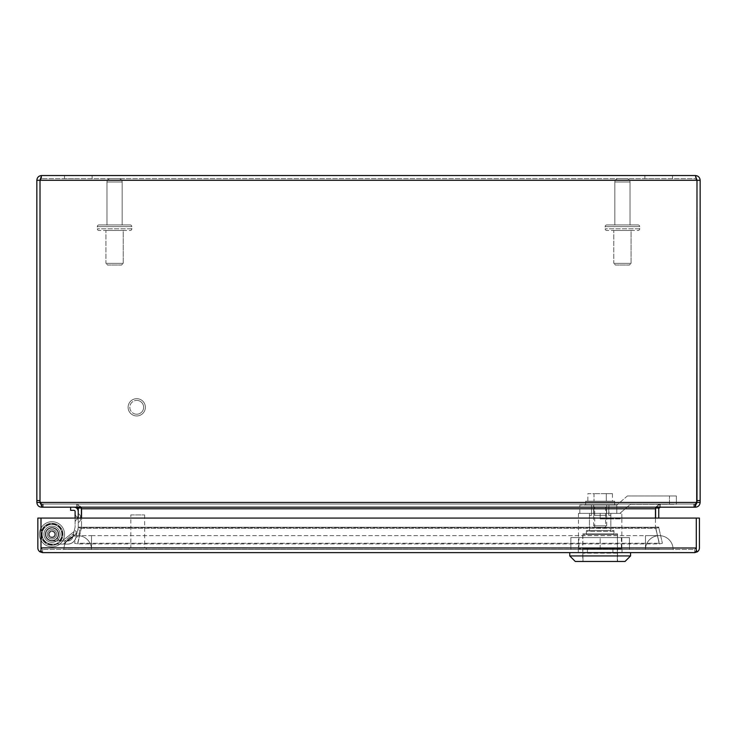 <?xml version="1.0" encoding="UTF-8"?>
<svg xmlns="http://www.w3.org/2000/svg" width="737" height="737" viewBox="0 0 737 737"><rect width="100%" height="100%" fill="white"/><g stroke="black" fill="none" stroke-linecap="round" stroke-linejoin="round"><path stroke-width="0.55" stroke-dasharray="3.69 2.76" d="M40.996 533.957A11 11 0 0 1 52.152 523.27A11 11 0 0 1 62.995 534.27A11 11 0 0 0 51.995 523.27A11 11 0 0 0 40.996 534.27A11 11 0 0 0 51.995 545.269A11 11 0 0 0 62.995 534.27A11 11 0 0 1 51.995 545.269A11 11 0 0 1 40.996 534.27A11 11 0 0 0 51.995 545.269A11 11 0 0 0 62.995 534.27A11 11 0 0 1 51.995 545.269A11 11 0 0 1 40.996 534.27A11 11 0 0 0 51.995 545.269A11 11 0 0 0 62.995 534.27A11 11 0 0 0 51.995 523.27A11 11 0 0 0 40.996 534.27A11 11 0 0 1 51.995 523.27A11 11 0 0 1 62.995 534.27A11 11 0 0 0 51.995 523.27A11 11 0 0 0 40.996 534.27A11 11 0 0 1 51.995 523.27A11 11 0 0 1 62.995 534.27A11 11 0 0 1 52.152 545.269A11 11 0 0 1 40.996 534.583M64.57 534.27A12.575 12.575 0 0 0 40.996 528.171A12.575 12.575 0 0 0 39.42 534.27A12.575 12.575 0 0 1 51.995 521.695A12.575 12.575 0 0 1 64.57 534.27A12.575 12.575 0 0 0 51.995 521.695A12.575 12.575 0 0 0 39.42 534.27A12.575 12.575 0 0 1 51.995 521.695A12.575 12.575 0 0 1 64.57 534.27A12.575 12.575 0 0 1 51.995 546.845A12.575 12.575 0 0 1 39.42 534.27A12.575 12.575 0 0 0 55.146 546.439A12.575 12.575 0 0 0 64.57 534.27A12.575 12.575 0 0 1 51.995 546.845A12.575 12.575 0 0 1 39.42 534.27A12.575 12.575 0 0 0 51.995 546.845A12.575 12.575 0 0 0 64.57 534.27A12.575 12.575 0 0 1 51.995 546.845A12.575 12.575 0 0 1 39.42 534.27A12.575 12.575 0 0 0 51.995 546.845A12.575 12.575 0 0 0 64.57 534.27A12.575 12.575 0 0 1 51.995 546.845A12.575 12.575 0 0 1 39.42 534.27A12.575 12.575 0 0 0 55.146 546.439A12.575 12.575 0 0 0 64.57 534.27M45.362 534.27A6.633 6.633 0 0 1 51.995 527.637A6.633 6.633 0 0 1 58.628 534.27A6.633 6.633 0 0 0 51.995 527.637A6.633 6.633 0 0 0 45.362 534.27A6.633 6.633 0 0 0 51.995 540.903A6.633 6.633 0 0 0 58.628 534.27A6.633 6.633 0 0 1 51.995 540.903A6.633 6.633 0 0 1 45.362 534.27M51.995 545.269A11 11 0 0 0 62.995 534.27A11 11 0 0 0 51.995 523.27A11 11 0 0 1 62.995 534.27A11 11 0 0 1 51.995 545.269A11 11 0 0 0 62.995 534.27A11 11 0 0 0 51.995 523.27A11 11 0 0 1 62.995 534.27A11 11 0 0 1 51.995 545.269A11 11 0 0 1 40.996 534.27A11 11 0 0 1 51.995 523.27A11 11 0 0 0 40.996 534.27A11 11 0 0 0 51.995 545.269A11 11 0 0 1 40.996 534.27A11 11 0 0 1 51.995 523.27A11 11 0 0 0 40.996 534.27A11 11 0 0 0 51.995 545.269A11 11 0 0 1 40.996 534.27A11 11 0 0 1 51.995 523.27A11 11 0 0 0 40.996 534.27A11 11 0 0 0 51.995 545.269A11 11 0 0 0 62.995 534.27A11 11 0 0 0 51.995 523.27A11 11 0 0 1 62.995 534.27A11 11 0 0 1 51.995 545.269M51.995 546.845A12.575 12.575 0 0 0 64.57 534.27A12.575 12.575 0 0 0 51.995 521.695A12.575 12.575 0 0 1 64.57 534.27A12.575 12.575 0 0 1 51.995 546.845A12.575 12.575 0 0 0 64.57 534.27A12.575 12.575 0 0 0 51.995 521.695A12.575 12.575 0 0 1 64.57 534.27A12.575 12.575 0 0 1 51.995 546.845A12.575 12.575 0 0 1 39.42 534.27A12.575 12.575 0 0 1 51.995 521.695A12.575 12.575 0 0 0 39.42 534.27A12.575 12.575 0 0 0 51.995 546.845A12.575 12.575 0 0 1 39.42 534.27A12.575 12.575 0 0 1 51.995 521.695A12.575 12.575 0 0 0 39.42 534.27A12.575 12.575 0 0 0 51.995 546.845A12.575 12.575 0 0 1 39.42 534.27A12.575 12.575 0 0 1 51.995 521.695A12.575 12.575 0 0 0 39.42 534.27A12.575 12.575 0 0 0 51.995 546.845A12.575 12.575 0 0 1 39.42 534.27A12.575 12.575 0 0 1 51.995 521.695A12.575 12.575 0 0 0 39.42 534.27A12.575 12.575 0 0 0 51.995 546.845M51.995 527.637A6.633 6.633 0 0 1 58.628 534.27A6.633 6.633 0 0 1 51.995 540.903A6.633 6.633 0 0 0 58.628 534.27A6.633 6.633 0 0 0 51.995 527.637A6.633 6.633 0 0 0 45.362 534.27A6.633 6.633 0 0 0 51.995 540.903A6.633 6.633 0 0 1 45.362 534.27A6.633 6.633 0 0 1 51.995 527.637M130.817 514.923L144.636 514.923L130.817 514.923L130.817 547.738L144.636 547.738L130.817 547.738M144.636 514.923L144.636 547.738M146.359 547.738L129.086 547.738L146.359 547.738L146.359 549.47L129.086 549.47L146.359 549.47M129.086 547.738L129.086 549.47M42.589 552.621L42.599 549.47L42.589 552.621A4.754 4.754 0 0 1 42.589 552.621L694.678 552.621L694.678 549.47L42.599 549.47L694.678 549.47L696.281 547.867L694.678 549.47L696.272 547.867L694.678 549.47L694.678 552.621A4.754 4.754 0 0 1 694.678 552.621L697.294 551.838A4.754 4.754 0 0 0 699.431 547.867L699.431 518.074L40.996 518.074L40.996 547.867L42.599 549.47L41.005 547.867L40.996 518.074L40.996 551.838L40.996 547.867L40.996 550.309L42.58 552.621L40.996 551.838L40.996 518.074L696.281 518.074L696.281 551.838L696.29 547.867L41.005 547.867L696.272 547.867L696.281 518.074L37.845 518.074L37.845 547.867A4.754 4.754 0 0 0 39.982 551.838L40.986 550.309L42.58 552.621L39.982 551.838M587.389 549.47L612.926 549.47L578.296 549.47L587.389 549.47L587.389 552.621L622.019 552.621L622.019 549.47L612.926 549.47L622.019 549.47L622.019 552.621L578.296 552.621L587.389 552.621L587.389 548.752L622.019 548.752L587.389 548.752L587.389 552.621L612.926 552.621L612.926 548.752L612.926 552.621L622.019 552.621L622.019 548.752L622.019 552.621L578.296 552.621L578.296 548.752L578.296 552.621L587.389 552.621L587.389 549.47M612.926 549.47L612.926 552.621L612.926 549.47M578.296 549.47L578.296 552.621L578.296 549.47M697.294 551.838L696.29 550.309L694.696 552.621L696.281 551.838L696.281 550.309L694.678 552.621L694.678 549.47L694.678 552.621M40.986 550.309L42.571 552.621L40.986 550.309M696.29 550.309L694.705 552.621L696.281 550.309M578.941 537.586L621.374 537.586L578.941 537.586L578.941 549.47L621.374 549.47L578.941 549.47M621.374 537.586L621.374 549.47M629.453 549.47L570.862 549.47L629.453 549.47L629.453 537.586L600.158 537.586L629.453 537.586L629.453 549.47M570.862 537.586L600.158 537.586L570.862 537.586L570.862 549.47L570.862 537.586M600.158 549.47L600.158 537.586L600.158 549.47M617.431 534.657L582.884 534.657L617.431 534.657L617.293 561.465L583.022 561.465L582.884 553.174L583.022 561.465L617.293 561.465L617.431 553.174M582.884 534.657L582.884 553.174M613.976 531.34L586.339 531.34L613.976 531.34L613.976 534.657L586.339 534.657L613.976 534.657M586.339 531.34L586.339 534.657M610.853 515.31L608.78 515.31L608.78 507.019L606.487 507.019L606.487 515.31L593.829 515.31L593.829 507.019L591.535 507.019L591.535 515.31L589.462 515.31L591.535 515.31L591.535 507.019L593.829 507.019L593.829 515.31L606.487 515.31L606.487 507.019L608.78 507.019L608.78 515.31L610.853 515.31L610.853 531.34L589.462 531.34L610.853 531.34M589.462 515.31L589.462 531.34M594.713 507.019L605.602 507.019L594.713 507.019L594.713 527.747L605.602 527.747L594.713 527.747M605.602 507.019L605.602 527.747M583.022 561.465L617.293 561.465L583.022 561.465M617.293 553.174L583.022 553.174L617.293 553.174M593.829 515.31L606.487 515.31L593.829 515.31M593.829 507.019L606.487 507.019L593.829 507.019M593.626 525.813L606.689 525.813L593.626 525.813L593.626 505.085L606.689 505.085L593.626 505.085M606.689 525.813L606.689 505.085M614.667 501.215L585.648 501.215L614.667 501.215L614.667 505.085L585.648 505.085L614.667 505.085M585.648 501.215L585.648 505.085M612.447 493.643L606.302 493.643L606.302 501.215L612.447 501.215L594.013 501.215L606.302 501.215L606.302 493.643L612.447 493.643L612.447 501.215M587.868 501.215L594.013 501.215L587.868 501.215L587.868 493.643L594.013 493.643L594.013 501.215L594.013 493.643L587.868 493.643M606.302 493.643L594.013 493.643L606.302 493.643M627.38 495.964L676.382 495.964L627.38 495.964L616.805 505.085L627.38 495.964M669.472 504.255L676.382 504.255L676.382 495.964L676.382 504.255L630.467 504.255L619.891 513.376L616.805 513.376L616.805 505.085L579.816 505.085L593.865 505.085L593.865 513.376L619.891 513.376L630.467 504.255L669.472 504.255L669.472 495.964L669.472 504.255M616.805 513.376L616.805 505.085L593.865 505.085L593.865 513.376L579.816 513.376L616.805 513.376M591.535 505.085L608.946 505.085L591.535 505.085L591.535 513.376L608.946 513.376L591.535 513.376L591.535 505.085M608.946 505.085L608.946 513.376L608.946 505.085M589.462 513.376L589.462 530.511L610.853 530.511L610.853 518.903L600.158 518.903L600.158 513.376L589.462 513.376L610.853 513.376L610.853 518.903L621.853 518.903L621.853 513.376L578.462 513.376L600.158 513.376L600.158 518.903L621.853 518.903L621.853 548.752L578.462 548.752L621.853 548.752M578.462 513.376L578.462 548.752M586.339 530.511L613.976 530.511L586.339 530.511L586.339 533.828L613.976 533.828L586.339 533.828M613.976 530.511L613.976 533.828M569.756 552.621L630.559 552.621L569.756 552.621M630.559 555.938L569.756 555.938M625.031 561.465L575.284 561.465M582.746 533.828L617.569 533.828L582.746 533.828L582.746 561.465L617.569 561.465L582.746 561.465M617.569 533.828L617.569 561.465M610.853 513.376L621.853 513.376M610.853 530.511L589.462 530.511M45.749 534.27A6.246 6.246 0 0 0 51.995 540.516A6.246 6.246 0 0 0 58.241 534.27A6.246 6.246 0 0 1 51.995 540.516A6.246 6.246 0 0 1 45.749 534.27A6.246 6.246 0 0 1 51.995 528.024A6.246 6.246 0 0 1 58.241 534.27A6.246 6.246 0 0 0 51.995 528.024A6.246 6.246 0 0 0 45.749 534.27A6.246 6.246 0 0 0 51.995 540.516A6.246 6.246 0 0 0 58.241 534.27A6.246 6.246 0 0 1 51.995 540.516A6.246 6.246 0 0 1 45.749 534.27A6.246 6.246 0 0 1 51.995 528.024A6.246 6.246 0 0 1 58.241 534.27A6.246 6.246 0 0 0 51.995 528.024A6.246 6.246 0 0 0 45.749 534.27M48.513 534.27A3.482 3.482 0 0 0 51.995 537.752A3.482 3.482 0 0 0 55.478 534.27A3.482 3.482 0 0 0 51.995 530.787A3.482 3.482 0 0 0 48.513 534.27A3.482 3.482 0 0 0 51.995 537.752A3.482 3.482 0 0 0 55.478 534.27A3.482 3.482 0 0 0 51.995 530.787A3.482 3.482 0 0 0 48.513 534.27M41.604 534.27A10.392 10.392 0 0 0 51.995 544.661A10.392 10.392 0 0 0 62.387 534.27A10.392 10.392 0 0 0 51.995 523.878A10.392 10.392 0 0 0 41.604 534.27A10.392 10.392 0 0 0 51.995 544.661A10.392 10.392 0 0 0 62.387 534.27A10.392 10.392 0 0 0 51.995 523.878A10.392 10.392 0 0 0 41.604 534.27M54.759 534.27A2.764 2.764 0 0 1 51.995 537.033A2.764 2.764 0 0 1 49.232 534.27A2.764 2.764 0 0 1 51.995 531.506A2.764 2.764 0 0 1 54.759 534.27A2.764 2.764 0 0 1 51.995 537.033A2.764 2.764 0 0 1 49.232 534.27A2.764 2.764 0 0 1 51.995 531.506A2.764 2.764 0 0 1 54.759 534.27M78.306 175.535L64.487 175.535L78.306 175.535M78.306 178.686L64.487 178.686L78.306 178.686M658.694 175.535L644.875 175.535L658.694 175.535M658.694 178.686L644.875 178.686L658.694 178.686M36.85 500.561L40.001 500.561L40.001 502.431L36.85 502.431L36.85 180.289C37.136 177.405 38.72 175.821 41.604 175.535L41.604 178.686L40.01 180.289L41.604 175.535L695.396 175.535L696.99 180.289L695.396 178.686L41.604 178.686L695.396 178.686L696.999 180.289L700.15 180.289C699.864 177.405 698.28 175.821 695.396 175.535L695.396 178.686L695.396 175.535M700.15 180.289L700.15 502.431L696.999 502.431L696.999 180.289L695.396 178.686L696.99 180.289L40.01 180.289L40.01 500.561A10.392 10.392 0 0 0 40.176 502.431A10.392 10.392 0 0 1 40.01 500.561L40.01 180.289L41.604 178.686L40.001 180.289L41.604 178.686L41.604 175.535M40.01 180.289L40.01 500.561A10.392 10.392 0 0 0 40.176 502.431L696.824 502.431L694.954 504.034L696.824 502.431A10.392 10.392 0 0 0 696.99 500.561L696.99 180.289L40.01 180.289L696.99 180.289L696.99 500.561A10.392 10.392 0 0 1 696.824 502.431A10.392 10.392 0 0 0 696.99 500.561L696.99 180.289M36.85 180.289L40.001 180.289L40.001 500.561M696.714 503.343L695.396 504.034L695.396 507.185C698.215 506.973 699.8 505.389 700.15 502.431M696.824 502.431L40.176 502.431L42.046 504.034L42.046 507.185L43.151 507.185L42.046 507.185L42.046 504.034L40.176 502.431L696.824 502.431L694.954 507.185L42.046 507.185L40.286 503.343L41.604 504.034L41.604 507.185C38.775 506.964 37.191 505.379 36.85 502.431M695.396 507.056L695.396 504.034L694.134 504.034L695.396 504.034L696.999 502.431M660.352 507.185L660.352 504.034L655.755 507.563L660.352 504.034L694.134 504.034L660.352 504.034L660.352 507.185L694.134 507.185L660.352 507.185L658.804 508.373A1.603 1.603 0 0 0 658.749 508.788L658.749 518.074M695.396 507.185L694.134 507.185L694.134 504.034L694.134 507.185M694.954 504.034L694.954 507.185L694.954 504.034L42.046 504.034L694.954 504.034M43.151 507.185L694.954 507.185L43.151 507.185L43.151 504.034L77.846 504.034L77.846 507.185L81.54 508.373L81.54 507.563L77.846 504.034L43.151 504.034L43.151 507.185M40.001 502.431L41.604 504.034L42.866 504.034L41.604 504.034L41.604 507.056M42.866 507.185L42.866 504.034L76.648 504.034L42.866 504.034L42.866 507.185L76.648 507.185L41.604 507.185M655.46 518.074L655.46 507.563L655.46 508.373L659.154 507.185L659.154 504.034L655.46 507.563L655.46 508.788L81.54 508.788L81.54 527.093L81.54 507.563L81.54 518.074M77.846 507.185L77.846 504.034L81.54 507.563L81.54 508.788L655.46 508.788L655.46 527.093L655.46 507.563L659.154 504.034L77.846 504.034L693.849 504.034L659.154 504.034L659.154 507.185M78.196 508.373L76.648 507.185L76.648 504.034L81.245 507.563L78.196 508.373A1.603 1.603 0 0 1 78.251 508.788L78.251 527.259L81.402 527.093L78.251 527.093L78.251 518.074M80.388 507.793L81.245 507.563L76.648 504.034L76.648 507.185M656.612 507.793L658.804 508.373M81.402 518.074L81.402 508.788A4.754 4.754 0 0 0 81.245 507.563A4.754 4.754 0 0 1 81.374 508.29M655.626 508.29A4.754 4.754 0 0 1 655.755 507.563A4.754 4.754 0 0 0 655.598 508.788L655.598 518.074M658.749 527.093L655.598 527.093L658.749 527.093M658.749 527.259L655.598 527.093L658.749 527.259M81.291 527.618L77.68 543.233L659.32 543.233L655.497 527.259L659.32 543.233L77.68 543.233L81.402 527.093L78.251 527.259L81.402 527.259L81.282 528.328L81.54 527.093L77.68 543.943L77.68 543.233L77.68 543.943L74.603 543.233L78.214 527.618L74.603 543.233L77.68 543.943L81.291 528.328L78.214 527.618L81.282 528.328L655.709 528.328L655.598 527.259L655.718 528.328L655.46 527.093L659.32 543.943L655.709 527.618L659.32 543.943L662.397 543.233L658.786 527.618L662.397 543.233L659.32 543.943L77.68 543.943L659.32 543.943L655.709 528.328L81.291 528.328L81.291 527.618L655.709 527.618L81.291 527.618M658.786 527.618L655.718 528.328L658.786 527.618M659.32 543.233L659.32 543.943L659.32 543.233M77.311 519.29L77.311 516.858A3.151 3.151 0 0 1 75.1 513.855L75.1 522.293L75.1 513.855A3.151 3.151 0 0 0 77.311 516.858L77.311 519.29A3.151 3.151 0 0 0 75.1 522.293A3.151 3.151 0 0 1 77.311 519.29L77.311 516.858A3.151 3.151 0 0 1 75.1 513.855A3.151 3.151 0 0 0 77.311 516.858L77.311 519.29A3.151 3.151 0 0 0 75.1 522.293A3.151 3.151 0 0 1 77.311 519.29L77.311 516.858L77.311 519.29M75.773 533.984L76.316 531.607A3.151 3.151 0 0 1 74.842 528.18L72.945 536.416L74.842 528.18A3.151 3.151 0 0 0 76.316 531.607L75.773 533.984A3.151 3.151 0 0 0 72.945 536.416A3.151 3.151 0 0 1 75.773 533.984L76.316 531.607L75.773 533.984M75.1 511.496A1.161 1.161 0 0 0 73.94 510.336L70.623 510.336L70.623 507.185L70.623 510.336L73.94 510.336A1.161 1.161 0 0 1 75.1 511.496L75.1 526.872A1.603 1.603 0 0 1 75.063 527.231L72.806 536.978A5.141 5.141 0 0 1 67.804 540.958L51.995 540.958A6.688 6.688 0 0 1 45.482 532.75A6.688 6.688 0 0 1 54.953 528.272A6.688 6.688 0 0 1 57.164 538.517L59.596 540.516A9.839 9.839 0 0 0 56.353 525.444A9.839 9.839 0 0 0 42.414 532.031A9.839 9.839 0 0 0 51.995 544.109L67.804 544.109A8.291 8.291 0 0 0 75.883 537.678L78.131 527.941L75.883 537.678A8.291 8.291 0 0 1 67.804 544.109L51.995 544.109A9.839 9.839 0 0 1 42.414 532.031A9.839 9.839 0 0 1 56.353 525.444A9.839 9.839 0 0 1 59.596 540.516L57.164 538.517A6.688 6.688 0 0 0 54.953 528.272A6.688 6.688 0 0 0 45.482 532.75A6.688 6.688 0 0 0 51.995 540.958L67.804 540.958A5.141 5.141 0 0 0 72.806 536.978L75.063 527.231A1.603 1.603 0 0 0 75.1 526.872L75.1 518.074M62.23 540.958L74.069 531.543L72.806 536.978L73.534 533.846C74.216 530.88 74.216 530.88 73.534 533.846C74.216 530.88 74.216 530.88 73.534 533.846L74.069 531.543L62.23 540.958L67.804 540.958L72.806 536.978L67.804 540.958A5.141 5.141 0 0 0 72.806 536.978L75.063 527.231A1.603 1.603 0 0 0 75.1 526.872A1.603 1.603 0 0 1 75.063 527.231L72.806 536.978A5.141 5.141 0 0 1 67.804 540.958L51.995 540.958A6.688 6.688 0 0 1 45.482 532.75A6.688 6.688 0 0 1 54.953 528.272A6.688 6.688 0 0 1 57.164 538.517A6.688 6.688 0 0 0 54.953 528.272A6.688 6.688 0 0 0 45.482 532.75A6.688 6.688 0 0 0 51.995 540.958L64.598 540.958C61.549 540.958 61.549 540.958 64.598 540.958C61.549 540.958 61.549 540.958 64.598 540.958L67.804 540.958L72.806 536.978L73.534 533.846L72.806 536.978L73.534 533.846L72.806 536.978L67.804 540.958L72.806 536.978L67.804 540.958L62.23 540.958L74.069 531.543L62.23 540.958M77.947 528.751L75.975 537.264A3.151 3.151 0 0 0 78.813 534.832L79.421 532.178L78.813 534.832A3.151 3.151 0 0 1 75.975 537.264L77.947 528.751A3.151 3.151 0 0 1 79.421 532.178A3.151 3.151 0 0 0 77.947 528.751L75.975 537.264L77.947 528.751M78.251 513.707L78.251 522.441A3.151 3.151 0 0 0 80.462 519.438L80.462 516.711L80.462 519.438A3.151 3.151 0 0 1 78.251 522.441L78.251 513.707A3.151 3.151 0 0 1 80.462 516.711A3.151 3.151 0 0 0 78.251 513.707L78.251 522.441A3.151 3.151 0 0 0 80.462 519.438A3.151 3.151 0 0 1 78.251 522.441L78.251 513.707A3.151 3.151 0 0 1 80.462 516.711A3.151 3.151 0 0 0 78.251 513.707L78.251 522.441L78.251 513.707M76.841 533.524L75.883 537.678C74.658 541.677 71.968 543.814 67.804 544.109L63.539 544.109L67.804 544.109C71.968 543.814 74.658 541.677 75.883 537.678L76.888 533.321L75.883 537.678C74.658 541.677 71.968 543.814 67.804 544.109C71.968 543.814 74.658 541.677 75.883 537.678A8.291 8.291 0 0 1 67.804 544.109L51.995 544.109A9.839 9.839 0 0 1 42.414 532.031A9.839 9.839 0 0 1 56.353 525.444A9.839 9.839 0 0 1 59.596 540.516A9.839 9.839 0 0 0 56.353 525.444A9.839 9.839 0 0 0 42.414 532.031A9.839 9.839 0 0 0 51.995 544.109L64.93 544.109L51.995 544.109A9.839 9.839 0 0 1 42.414 532.031A9.839 9.839 0 0 1 56.353 525.444A9.839 9.839 0 0 1 59.596 540.516L57.164 538.517L59.596 540.516A9.839 9.839 0 0 0 56.353 525.444A9.839 9.839 0 0 0 42.414 532.031A9.839 9.839 0 0 0 51.995 544.109L67.804 544.109A8.291 8.291 0 0 0 75.883 537.678L78.131 527.941A4.754 4.754 0 0 0 78.251 526.872A4.754 4.754 0 0 1 78.131 527.941A4.754 4.754 0 0 0 78.251 526.872L78.251 511.496L78.251 526.872A4.754 4.754 0 0 1 78.131 527.941L75.883 537.678C74.658 541.677 71.968 543.814 67.804 544.109L63.327 544.109L76.888 533.321L63.327 544.109L67.804 544.109C71.968 543.814 74.658 541.677 75.883 537.678L76.841 533.524L75.883 537.678L76.841 533.524L63.327 544.109L76.841 533.524M73.94 510.336L70.623 510.336L70.623 507.185L73.94 507.185A4.311 4.311 0 0 1 78.251 511.496L78.251 526.872L78.251 511.496A4.311 4.311 0 0 0 73.94 507.185L70.623 507.185L73.94 507.185A4.311 4.311 0 0 1 78.251 511.496M64.93 544.109L64.93 540.958L64.93 544.109L51.995 544.109A9.839 9.839 0 0 1 42.414 532.031A9.839 9.839 0 0 1 56.353 525.444A9.839 9.839 0 0 1 59.596 540.516A9.839 9.839 0 0 0 56.353 525.444A9.839 9.839 0 0 0 42.414 532.031A9.839 9.839 0 0 0 51.995 544.109L64.93 544.109L64.93 540.958L51.995 540.958A6.688 6.688 0 0 1 45.482 532.75A6.688 6.688 0 0 1 54.953 528.272A6.688 6.688 0 0 1 57.164 538.517L59.596 540.516L57.164 538.517A6.688 6.688 0 0 0 54.953 528.272A6.688 6.688 0 0 0 45.482 532.75A6.688 6.688 0 0 0 51.995 540.958L64.93 540.958L64.93 544.109M73.94 507.185L70.623 507.185M73.534 533.846C74.216 530.88 74.216 530.88 73.534 533.846C74.216 530.88 74.216 530.88 73.534 533.846L64.598 540.958L67.804 540.958L64.598 540.958C61.549 540.958 61.549 540.958 64.598 540.958C61.549 540.958 61.549 540.958 64.598 540.958L73.534 533.846M51.995 540.958A6.688 6.688 0 0 1 45.482 532.75A6.688 6.688 0 0 1 54.953 528.272A6.688 6.688 0 0 1 57.164 538.517A6.688 6.688 0 0 0 54.953 528.272A6.688 6.688 0 0 0 45.482 532.75A6.688 6.688 0 0 0 51.995 540.958M57.164 538.517L59.596 540.516L57.164 538.517M67.804 544.109C71.968 543.814 74.658 541.677 75.883 537.678C74.658 541.677 71.968 543.814 67.804 544.109M110.283 178.686L118.85 178.686A3.317 3.317 0 0 1 122.167 182.002L106.966 182.002L122.167 182.002L106.966 182.002L122.167 182.002L122.167 224.951L106.966 224.951L122.167 224.951L122.167 182.002A3.317 3.317 0 0 0 118.85 178.686L110.283 178.686A3.317 3.317 0 0 0 106.966 182.002L106.966 224.951L122.167 224.951L106.966 224.951L106.966 182.002A3.317 3.317 0 0 1 110.283 178.686L118.85 178.686L110.283 178.686M98.951 224.951L130.182 224.951A1.658 1.658 0 0 1 131.84 226.609L97.293 226.609L131.84 226.609L97.293 226.609L131.84 226.609L131.84 228.82A1.658 1.658 0 0 1 130.182 230.478L98.951 230.478L130.182 230.478A1.658 1.658 0 0 0 131.84 228.82L131.84 226.609A1.658 1.658 0 0 0 130.182 224.951L98.951 224.951A1.658 1.658 0 0 0 97.293 226.609L97.293 228.82A1.658 1.658 0 0 0 98.951 230.478A1.658 1.658 0 0 1 97.293 228.82L97.293 226.609A1.658 1.658 0 0 1 98.951 224.951L130.182 224.951L98.951 224.951M105.935 263.367L123.208 263.367L123.208 230.478L105.935 230.478L123.208 230.478L105.935 230.478L123.208 230.478L123.208 263.367L105.935 263.367L105.935 230.478L105.935 263.367L123.208 263.367L105.935 263.367L107.584 265.025L121.55 265.025L123.208 263.367L121.55 265.025L107.584 265.025L121.55 265.025L107.584 265.025L105.925 263.367M136.732 414.212A6.909 6.909 0 0 1 129.823 407.303A6.909 6.909 0 0 1 136.732 400.394A6.909 6.909 0 0 0 129.823 407.303A6.909 6.909 0 0 0 136.732 414.212A6.909 6.909 0 0 0 143.641 407.303A6.909 6.909 0 0 0 136.732 400.394A6.909 6.909 0 0 1 143.641 407.303A6.909 6.909 0 0 1 136.732 414.212M136.732 398.671A8.641 8.641 0 0 0 128.1 407.303A8.641 8.641 0 0 0 136.732 415.944A8.641 8.641 0 0 0 145.373 407.303A8.641 8.641 0 0 0 136.732 398.671A8.641 8.641 0 0 0 128.1 407.303A8.641 8.641 0 0 0 136.732 415.944A8.641 8.641 0 0 0 145.373 407.303A8.641 8.641 0 0 0 136.732 398.671M618.15 178.686L626.717 178.686A3.317 3.317 0 0 1 630.034 182.002L614.833 182.002L630.034 182.002L614.833 182.002L630.034 182.002L630.034 224.951L614.833 224.951L630.034 224.951L630.034 182.002A3.317 3.317 0 0 0 626.717 178.686L618.15 178.686A3.317 3.317 0 0 0 614.833 182.002L614.833 224.951L630.034 224.951L614.833 224.951L614.833 182.002A3.317 3.317 0 0 1 618.15 178.686L626.717 178.686L618.15 178.686M606.818 224.951L638.049 224.951A1.658 1.658 0 0 1 639.707 226.609L605.16 226.609L639.707 226.609L605.16 226.609L639.707 226.609L639.707 228.82A1.658 1.658 0 0 1 638.049 230.478L606.818 230.478L638.049 230.478A1.658 1.658 0 0 0 639.707 228.82L639.707 226.609A1.658 1.658 0 0 0 638.049 224.951L606.818 224.951A1.658 1.658 0 0 0 605.16 226.609L605.16 228.82A1.658 1.658 0 0 0 606.818 230.478A1.658 1.658 0 0 1 605.16 228.82L605.16 226.609A1.658 1.658 0 0 1 606.818 224.951L638.049 224.951L606.818 224.951M613.792 263.367L631.065 263.367L631.065 230.478L613.792 230.478L631.065 230.478L613.792 230.478L631.065 230.478L631.065 263.367L613.792 263.367L613.792 230.478L613.792 263.367L631.065 263.367L613.792 263.367L615.45 265.025L629.416 265.025L631.075 263.367L629.416 265.025L615.45 265.025L629.416 265.025L615.45 265.025L613.792 263.367M43.925 534.27A8.07 8.07 0 0 1 51.995 526.2A8.07 8.07 0 0 1 60.066 534.27A8.07 8.07 0 0 0 51.995 526.2A8.07 8.07 0 0 0 43.925 534.27A8.07 8.07 0 0 0 51.995 542.34A8.07 8.07 0 0 0 60.066 534.27A8.07 8.07 0 0 1 51.995 542.34A8.07 8.07 0 0 1 43.925 534.27A8.07 8.07 0 0 1 51.995 526.2A8.07 8.07 0 0 1 60.066 534.27A8.07 8.07 0 0 0 51.995 526.2A8.07 8.07 0 0 0 43.925 534.27A8.07 8.07 0 0 0 51.995 542.34A8.07 8.07 0 0 0 60.066 534.27A8.07 8.07 0 0 1 51.995 542.34A8.07 8.07 0 0 1 43.925 534.27A8.07 8.07 0 0 0 51.995 542.34A8.07 8.07 0 0 0 60.066 534.27A8.07 8.07 0 0 0 51.995 526.2A8.07 8.07 0 0 0 43.925 534.27A8.07 8.07 0 0 0 51.995 542.34A8.07 8.07 0 0 0 60.066 534.27A8.07 8.07 0 0 0 51.995 526.2A8.07 8.07 0 0 0 43.925 534.27M56.749 534.27A4.754 4.754 0 0 1 51.995 539.023A4.754 4.754 0 0 1 47.242 534.27A4.754 4.754 0 0 0 51.995 539.023A4.754 4.754 0 0 0 56.749 534.27A4.754 4.754 0 0 0 51.995 529.516A4.754 4.754 0 0 0 47.242 534.27A4.754 4.754 0 0 1 51.995 529.516A4.754 4.754 0 0 1 56.749 534.27A4.754 4.754 0 0 1 51.995 539.023A4.754 4.754 0 0 1 47.242 534.27A4.754 4.754 0 0 0 51.995 539.023A4.754 4.754 0 0 0 56.749 534.27A4.754 4.754 0 0 0 51.995 529.516A4.754 4.754 0 0 0 47.242 534.27A4.754 4.754 0 0 1 51.995 529.516A4.754 4.754 0 0 1 56.749 534.27A4.754 4.754 0 0 0 51.995 529.516A4.754 4.754 0 0 0 47.242 534.27A4.754 4.754 0 0 0 51.995 539.023A4.754 4.754 0 0 0 56.749 534.27A4.754 4.754 0 0 0 51.995 529.516A4.754 4.754 0 0 0 47.242 534.27A4.754 4.754 0 0 0 51.995 539.023A4.754 4.754 0 0 0 56.749 534.27M91.517 535.652L645.483 535.652L645.483 549.47L673.121 549.47A13.819 13.819 0 0 0 659.302 535.652A13.819 13.819 0 0 0 645.483 549.47A13.819 13.819 0 0 1 659.302 535.652A13.819 13.819 0 0 1 673.121 549.47L91.517 549.47A13.819 13.819 0 0 0 77.698 535.652A13.819 13.819 0 0 0 63.879 549.47L91.517 549.47L63.879 549.47A13.819 13.819 0 0 1 77.698 535.652A13.819 13.819 0 0 1 91.517 549.47L645.483 549.47L645.483 535.652L645.483 549.47L645.483 535.652L659.302 535.652L91.517 535.652L91.517 549.47L91.517 535.652L91.517 549.47L91.517 535.652L77.698 535.652L91.517 535.652M645.483 549.415L63.935 549.36L645.483 549.415M91.462 549.36L63.935 549.36L91.462 549.36M645.538 549.415L659.302 549.249L645.538 549.415M40.996 547.867L696.281 547.867M676.382 495.964L676.382 504.255M696.999 500.561L700.15 500.561M693.849 504.034L693.849 507.185L693.849 504.034M81.503 527.259L655.497 527.259L81.503 527.259M81.54 508.788L655.46 508.788M131.84 228.82L97.293 228.82L131.84 228.82M639.707 228.82L605.16 228.82L639.707 228.82M579.816 513.376L579.816 505.085M64.487 178.686L64.487 175.535L64.487 178.686M644.875 178.686L644.875 175.535L644.875 178.686M92.125 178.686L92.125 175.535L92.125 178.686M672.513 178.686L672.513 175.535L672.513 178.686"/><path stroke-width="1.11" d="M40.996 534.583A11 11 0 0 1 40.996 533.957M696.281 547.996L40.996 547.867L40.996 518.074L40.996 551.838L42.58 552.621L39.982 551.838L40.986 550.309L40.996 547.996M697.294 551.838L696.29 550.309L696.281 518.074L699.431 518.074L699.431 547.867A4.754 4.754 0 0 1 697.294 551.838L694.687 552.621A4.754 4.754 0 0 0 694.687 552.621L696.281 551.838L696.281 518.074L37.845 518.074L37.845 547.867A4.754 4.754 0 0 0 39.982 551.838M694.687 552.621L42.599 552.621A4.754 4.754 0 0 0 42.599 552.621L42.589 552.621M630.559 552.621L630.559 555.938L569.756 555.938L569.756 552.621M569.756 555.938L575.284 561.465L625.031 561.465L630.559 555.938M40.001 502.431L40.001 180.289L36.85 180.289L36.85 502.431L40.001 502.431L40.286 503.343L40.176 502.431A10.392 10.392 0 0 1 40.01 500.561L40.01 180.289L696.99 180.289L695.396 175.535L41.604 175.535L40.074 179.948M695.396 175.535C698.28 175.821 699.864 177.405 700.15 180.289L696.999 180.289L696.714 503.343M36.85 180.289C37.136 177.405 38.72 175.821 41.604 175.535M696.999 502.431L700.15 502.431L700.15 180.289M696.99 180.289L696.99 500.561A10.392 10.392 0 0 1 696.824 502.431L40.176 502.431L42.046 507.185L694.954 507.185L696.824 502.431M700.15 502.431C699.809 505.379 698.225 506.964 695.396 507.185L694.134 507.185M41.604 507.056L41.604 507.185C38.785 506.973 37.2 505.389 36.85 502.431M41.604 507.185L42.866 507.185M660.352 507.185L658.804 508.373A1.603 1.603 0 0 0 658.749 508.788L658.749 518.074M659.154 507.185L655.626 508.29A4.754 4.754 0 0 0 655.598 508.788L655.598 518.074M76.648 507.185L78.196 508.373L80.388 507.793M78.251 518.074L78.251 508.788A1.603 1.603 0 0 0 78.196 508.373M77.846 507.185L81.54 508.373L81.54 518.074M655.46 518.074L655.46 508.373M658.804 508.373L656.612 507.793M81.374 508.29A4.754 4.754 0 0 1 81.402 508.788L81.402 518.074M75.1 518.074L75.1 511.496A1.161 1.161 0 0 0 73.94 510.336A1.161 1.161 0 0 1 75.1 511.496M70.623 507.185L70.623 510.336L73.94 510.336M78.251 511.496A4.311 4.311 0 0 0 73.94 507.185M700.15 500.561L696.999 500.561M40.001 500.561L36.85 500.561M655.46 508.788L81.54 508.788"/></g></svg>
